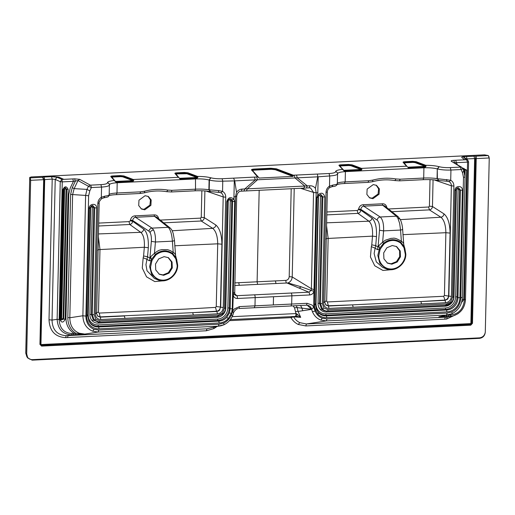 <?xml version="1.0" encoding="UTF-8"?>
<svg xmlns="http://www.w3.org/2000/svg" width="515" height="515" viewBox="0 0 515 515"><rect width="100%" height="100%" fill="white"/><g stroke="black" fill="none" stroke-linecap="round" stroke-linejoin="round"><path stroke-width="0.77" d="M460.442 167.111L461.71 167.266L462.399 168.051C462.824 168.36 462.393 168.856 461.105 169.538L460.442 167.111L450.277 167.607C445.99 167.768 442.282 167.465 439.147 166.712L437.28 168.881L437.061 178.634C433.302 178.036 428.847 177.842 423.697 178.048L400.116 179.201L395.99 178.956C388.329 177.669 380.63 178.048 372.892 180.083L368.74 180.726L345.166 181.879C340.203 182.162 337.595 182.703 337.338 183.495M438.877 180.495L437.364 178.692L438.574 180.437M438.844 166.635C435.381 165.753 431.01 165.315 425.725 165.309L416.178 161.71L412.509 161.337L405.015 161.704C403.554 161.794 402.923 162.013 403.103 162.341L406.509 166.197L361.491 168.386C362.103 169.139 361.974 169.731 361.105 170.169L360.854 168.907L361.491 168.386L352.067 164.832L348.398 164.459L340.904 164.826C339.443 164.922 338.806 165.135 338.992 165.47L344.149 171.012L345.372 170.935L345.398 171.63L423.929 167.8L423.697 178.048L423.098 179.696C429.13 179.471 434.171 179.716 438.226 180.43L438.381 180.443M425.184 167.06L425.087 165.83L425.725 165.309C426.227 166.068 426.047 166.654 425.184 167.06L423.903 167.105L423.929 167.8C429.072 167.613 433.521 167.974 437.28 168.881L437.364 178.692L450.709 180.25L449.119 181.679L446.705 181.132L446.756 179.49M464.994 176.935L463.506 177.482L460.777 297.825C460.352 304.352 457.417 309.045 451.97 311.89L452.099 313.661L446.479 315.064L447.162 313.088L327.012 318.946L322.248 318.212C318.952 316.925 316.577 314.536 315.129 311.054L314.382 304.835L316.822 197.586L317.761 195.095L317.813 192.732L316.165 192.784L315.45 188.4C314.092 186.617 312.283 185.741 310.011 185.786L307.333 185.915L297.239 177.842L296.492 175.049L329.066 173.516L329.729 175.943L329.497 186.153C327.328 187.608 326.169 189.662 326.027 192.32L327.334 191.973L324.83 302.292L325.808 305.002L328.428 306.039L329.008 308.401L353.161 307.223L352.575 304.861L420.929 301.526L421.508 303.895L445.642 302.717L445.057 300.354L447.754 299.061L448.868 296.125L451.398 296.408L453.902 186.089L451.372 185.799C451.365 183.907 450.612 182.535 449.119 181.679M453.902 186.089C453.876 183.437 452.814 181.492 450.709 180.25L450.94 170.034C445.797 170.22 441.342 169.866 437.583 168.959L439.147 166.712M445.642 302.717C449.067 302.196 450.986 300.097 451.398 296.408M444.426 295.436L443.673 296.28L445.057 300.354L420.929 301.526L444.715 300.097C446.943 299.704 448.237 298.314 448.597 295.919L450.084 233.089C449.891 223.549 447.85 217.143 443.956 213.854C443.673 215.772 442.649 216.892 440.885 217.221C444.065 219.866 445.733 225.023 445.881 232.703L444.426 295.436L448.868 296.125L451.372 185.799L434.145 179.896M430.025 179.651L429.42 206.174L432.465 206.515L433.07 179.812M429.42 206.174L428.647 207.011L429.388 209.882C431.177 209.573 432.207 208.453 432.465 206.515L443.956 213.854M400.303 219.641L440.885 217.221L429.388 209.882L391.883 211.71M450.084 233.089L445.881 232.703L402.904 234.653M402.479 229.136C402.891 229.471 402.254 229.774 400.561 230.051L399.646 223.368L397.838 218.109L396.402 216.203L382.69 205.234L384.596 205.878L398.25 216.809L400.149 219.242L397.838 218.109M403.779 244.902L404.069 246.292M392.546 269.583L382.941 270.452L374.74 265.759L370.433 256.927L371.354 246.64L375.12 248.179L374.122 253.547L376.323 261.935L382.561 267.317L385.973 268.727L379.793 263.287L377.804 255.389L379.504 248.449L383.578 243.267L382.626 242.192L385.413 240.183L391.207 238.297C393.357 238.722 393.473 236.559 401.385 241.278C402.93 242.256 403.721 243.299 403.741 244.413M384.055 243.84L380.431 248.854L379.504 248.449L378.815 245.629L378.055 247.161L375.731 245.558L375.12 248.179L377.437 249.646L379.059 249.472L380.012 249.91L378.828 255.511C378.255 259.933 381.963 269.203 391.741 269.017C401.539 268.251 405.672 258.594 405.305 254.217L403.998 247.715L400.593 243.035C395.185 239.359 389.675 239.63 384.055 243.84L383.578 243.267C389.469 238.793 395.23 238.509 400.857 242.423L404.178 246.537L405.788 254.03M378.815 245.629L382.626 242.192L383.598 230.875L379.504 230.257C379.78 225.132 378.982 221.74 377.128 220.072C377.501 218.283 378.525 217.259 380.212 216.995C382.703 219.326 383.83 223.954 383.598 230.875L400.561 230.051L401.385 241.278L400.593 243.035M371.354 246.64L371.759 244.87L375.731 245.558L376.484 236.591C376.832 227.373 375.338 221.218 372.01 218.128C371.624 219.911 370.588 220.935 368.901 221.193L357.931 213.365C359.67 212.965 360.635 211.897 360.815 210.152L360.867 209.386C361.112 207.513 362.064 206.438 363.719 206.161L363.345 204.719C360.918 204.822 359.341 206.238 358.62 208.968L358.466 209.708L357.191 210.493L326.877 211.974M377.437 249.646L378.055 247.161L379.504 230.257M404.372 248.726L404.835 248.262L404.468 247.264L403.998 247.715M380.431 248.854L380.012 249.91M391.851 264.195L387.512 263.159L383.913 258.826L383.669 252.917L386.862 247.767L392.276 245.533L396.627 246.576L400.219 250.908L400.458 256.818L397.271 261.961L391.851 264.195M387.164 262.946L391.143 263.789L396.473 261.626L399.685 256.625L399.614 250.805L396.267 246.382M403.754 244.528L404.507 247.374M386.977 208.318L386.862 207.59C386.256 204.919 384.737 203.65 382.317 203.798L363.345 204.719M398.25 216.809L396.402 216.203L380.212 216.995L363.719 206.161L382.69 205.234L382.317 203.798M377.128 220.072L360.867 209.386L358.62 208.968M372.01 218.128L360.815 210.152L358.466 209.708M326.813 214.884L357.931 213.365L357.191 210.493M376.484 236.591L372.506 236.14C372.905 228.673 371.701 223.69 368.901 221.193L326.632 222.815M371.759 244.87L372.506 236.14L328.152 238.439L326.562 225.75M326.04 239.134C325.692 238.773 326.394 238.542 328.152 238.439L326.652 301.172C324.92 301.288 324.225 301.552 324.572 301.964M443.673 296.28L327.386 301.945L326.652 301.172M325.57 304.719L328.203 305.775L352.575 304.861L328.428 306.039L327.386 301.945M326.027 192.32L323.523 302.64C323.768 306.296 325.596 308.215 329.008 308.401M323.523 302.64L324.746 302.17M340.228 166.261L341.329 165.888L341.149 165.431L339.7 165.92L343.82 170.323L342.443 169.371C337.995 169.847 335.716 170.613 335.593 171.662L335.593 171.759C335.355 172.68 333.179 173.265 329.066 173.516M26.883 356.792L25.75 353.084L26.883 356.792L27.784 358.034L32.194 360.146L479.529 338.342C482.961 337.834 484.879 335.741 485.291 332.072L489.25 157.963L476.227 158.601L476.105 156.148L464.594 156.534C462.277 156.715 461.369 157.049 461.871 157.545L464.685 159.811L453.837 160.339C451.636 160.493 450.792 160.796 451.301 161.246L460.725 167.014M27.784 358.034L26.709 353.934L30.649 180.314L43.672 179.684L42.468 177.282L44.033 177.031L44.696 179.452L40.962 344.155L41.451 345.32L470.639 324.399L471.695 323.253L472.487 323.298L476.227 158.601L475.429 158.549L476.105 156.148L488.336 155.556L484.435 154.854L31.306 176.941L29.799 177.475L30.237 177.881L30.636 180.804L30.72 180.012M489.237 158.453L488.336 155.556M455.711 160.249L456.374 162.676L467.562 162.128L466.558 159.721L467.807 160.165L468.605 161.845L465.483 299.498C464.897 307.925 460.693 313.435 452.872 316.023L450.355 316.384L450.812 315.064C458.936 313.835 463.474 308.743 464.433 299.782L465.425 299.408M462.412 167.967L466.68 170.111L463.738 299.672L461.492 302.64M449.743 314.53L448.861 315.161L448.488 316.474L450.355 316.384L447.207 317.105L452.814 316.043M313.918 291.323L313.918 291.593C313.101 293.634 311.652 294.754 309.579 294.966L291.863 295.829L291.677 304.05L307.12 303.296L312.109 305.067L313.77 307.152L315.129 311.054L312.399 311.717L311.639 309.354L298.069 311.433L300.715 317.337L293.634 316.815C295.031 319.351 297.091 321.302 299.827 322.667L306.457 323.961L326.33 320.916L446.479 315.064L438.889 316.828L446.994 315.251L446.537 316.571L448.488 316.474L445.333 317.195L447.207 317.105L446.524 319.075L458.08 313.687M467.105 159.605L466.461 156.444C464.221 156.599 463.313 156.933 463.738 157.455L466.558 159.721L464.685 159.811M299.827 322.667L298.217 324.45L305.775 325.937L446.524 319.075M298.217 324.45C295.172 322.982 292.765 320.716 291.007 317.652L229.465 320.652M473.974 156.077L474.637 158.498L470.897 323.201L470.51 323.62L41.329 344.541M405.015 161.704L405.26 162.309L403.812 162.798L404.339 163.139L405.447 162.766L405.26 162.309L412.76 161.942L412.94 162.399L415.064 162.618L415.541 162.225L412.76 161.942L412.509 161.337M407.217 166.648L404.339 163.139M352.067 164.832L351.43 165.354L348.642 165.07L348.829 165.527L350.953 165.74L351.43 165.354L360.854 168.907M344.149 171.012L343.82 170.323L345.114 170.24L345.372 170.935L361.105 170.169M472.487 323.298L470.762 325.184L470.51 323.62M470.897 323.201L471.695 323.253L475.429 158.549L466.294 158.948M444.651 319.165L445.333 317.195L306.457 323.961L305.775 325.937M449.106 314.697L438.889 316.828L446.537 316.571M327.012 318.946L326.33 320.916L320.787 320.06C317.002 318.598 314.208 315.817 312.399 311.717M451.97 311.89L447.162 313.088M460.777 297.825L462.264 297.271M447.142 315.148L448.861 315.161M453.837 160.339L454.558 162.894M457.211 164.51L456.374 162.676L454.108 162.618M450.277 167.607L450.94 170.034L461.105 169.538L462.541 172.692L463.506 177.482M462.541 172.692L463.757 171.025M462.399 168.051L463.886 171.167L465.071 177.063L462.341 297.406C461.968 304.771 458.562 310.185 452.131 313.648L452.099 313.661M462.528 168.186L461.71 167.266L451.301 161.246M373.272 184.582L367.137 189.076L366.88 194.438L369.667 197.908L372.95 198.693L379.079 194.2L379.343 188.844L376.549 185.368L373.272 184.582M369.255 197.644L372.1 198.204L378.094 194.02L378.628 188.825L376.117 185.143M335.593 171.759C336.804 171.92 337.46 172.615 337.563 173.832L337.338 183.578C336.887 186.681 333.469 186.288 331.963 186.72L333.005 185.033L329.497 186.153L329.703 187.499M333.005 185.033C335.877 184.647 337.325 184.158 337.344 183.565L337.563 173.858C337.28 174.933 334.666 175.641 329.729 175.943L318.173 176.812L317.813 192.732M345.114 170.24L360.854 169.474L350.953 165.74M408.17 167.871L423.903 167.105L423.652 166.416L425.004 166.364L415.064 162.618M252.125 170.272L257.674 176.941L253.959 172.744L255.176 173.516L259.187 178.048L258.607 177.656L259.187 178.048L292.977 176.4L293.318 175.203L276.362 168.804L270.8 168.244L254.436 169.042C252.228 169.184 251.262 169.506 251.545 170.014L252.253 170.465C252.009 170.04 252.82 169.77 254.687 169.647L254.867 170.105C253.264 170.208 252.569 170.439 252.781 170.806L252.253 170.465M296.492 175.049L293.318 175.203M306.457 187.962L307.333 185.915L304.758 186.037L294.998 177.952L318.173 176.812M317.427 174.025L317.755 176.845L315.45 188.4M72.789 178.911L73.452 181.338L62.257 181.879L61.942 179.439L74.656 178.821L75.319 181.241L72.248 187.653L74.134 188.632L86.971 189.391L85.612 195.423L88.625 195.751L85.896 316.094L82.883 315.766C83.147 323.336 86.398 328.473 92.616 331.184L98.159 332.04L98.848 330.064L218.991 324.212L223.8 323.014C227.167 321.399 229.651 318.772 231.261 315.141L232.259 308.839L234.692 201.584L233.894 199.183L233.945 196.82L235.497 196.717L236.514 192.243C237.975 190.312 239.829 189.256 242.082 189.095L304.758 186.037L303.882 188.091M291.2 188.741L289.205 276.632C288.954 278.84 287.801 280.096 285.735 280.411L257.107 281.802L257.609 284.389L287.988 282.954L300.998 286.758L311.163 290.409L311.401 288.735L292.217 276.961C291.947 279.864 290.537 281.86 287.988 282.954M289.205 276.632L292.217 276.961L294.22 188.593M285.735 280.411L286.237 282.999M309.579 294.966A2.382 0.792 -92.8 0 0 308.846 292.179L287.022 282.999M303.599 188.136L303.734 189.301L313.545 192.443L316.165 192.784L313.957 291.323L311.163 290.409L308.846 292.179L291.13 293.041A2.382 0.792 87.2 0 1 291.863 295.829L273.517 296.724L273.33 304.944L291.677 304.05L291.026 305.962L306.399 305.215L307.12 303.296M311.639 309.354L307.223 305.241L306.476 305.208C309.206 305.279 310.931 306.663 311.639 309.354L313.77 307.152L313.918 291.593M314.382 304.835L315.547 304.487L316.126 308.556L315.167 309.406L317.993 314.234C320.407 316.68 323.362 317.845 326.858 317.729L446.994 311.871L446.563 310.017C449.737 309.824 452.415 308.556 454.597 306.206C456.754 303.824 457.88 300.94 457.977 297.561L459.934 297.76L462.367 190.293C462.747 185.194 454.861 185.349 454.938 190.505L452.518 297.322L453.56 297.039L455.981 190.228L454.938 190.505M316.126 308.556L315.547 304.487M316.139 308.607L318.624 312.83C320.703 314.974 323.304 315.991 326.42 315.869L326.858 317.729M446.994 311.871C450.496 311.652 453.509 310.197 456.039 307.507C458.498 304.751 459.798 301.5 459.934 297.76M458.105 187.756L459.541 189.752L460.416 190.093L458.421 187.75C457.037 187.814 456.219 188.638 455.981 190.228M452.518 297.322L450.683 301.906L446.428 303.959L328.164 309.727L327.656 311.047L326.169 311.015M327.701 311.041L445.945 305.279L451.262 302.717C449.878 304.262 448.102 305.118 445.926 305.279L446.428 303.959M445.945 305.279L327.682 311.047C325.538 311.092 323.819 310.403 322.499 308.994L320.407 303.464L322.364 303.663L324.785 197.045C323.581 192.719 321.238 192.069 317.761 195.095L318.528 195.7L318.006 197.297L316.822 197.586M328.164 309.727L323.993 308.079L322.364 303.663M445.597 305.221L445.224 306.213C447.587 306.058 449.627 305.073 451.34 303.258C453 301.391 453.882 299.189 453.973 296.659L453.206 296.917M326.394 312L326.774 311.015C324.585 311.054 322.834 310.371 321.514 308.955L320.401 309.637C322.03 311.292 324.032 312.084 326.394 312L445.224 306.213M320.478 194.464L321.952 196.524L322.828 196.846L320.407 303.464L318.058 303.284C318.032 305.813 318.817 307.931 320.401 309.637M316.525 309.637L318.276 312.096C320.407 314.259 323.021 315.296 326.111 315.212L325.789 313.815C323.014 313.912 320.665 312.985 318.753 311.047C316.892 309.039 315.972 306.554 316.004 303.586L318.431 196.621C319.113 195.127 319.802 195.05 320.485 196.376L321.952 196.524L319.525 303.432L321.514 308.955M324.785 197.045L322.828 196.846L320.806 194.458L318.528 195.7M455.64 296.782C455.537 299.749 454.507 302.331 452.55 304.526C450.541 306.657 448.147 307.816 445.372 307.989L445.694 309.386C448.752 309.167 451.398 307.873 453.631 305.504C455.801 303.065 456.96 300.206 457.108 296.93L455.64 296.782L458.073 189.604L459.541 189.752L457.108 296.93L457.977 297.561L460.416 190.093L462.367 190.293M455.64 189.816L456.399 189.559C457.017 188.419 457.571 188.439 458.073 189.604M316.004 303.586L315.238 303.844M446.563 310.017L445.694 309.386L326.111 315.212L326.42 315.869L446.563 310.017M313.963 289.636L311.401 288.735L313.545 192.443L310.577 188.026L309.361 187.833M232.587 315.611L231.261 315.141L232.722 311.099L234.454 308.852L239.533 306.592L254.983 305.839L254.333 307.751L291.026 305.962M310.011 185.786L309.109 187.833L309.959 187.878M246.453 190.891L247.335 188.838L257.481 179.78L294.998 177.952L294.252 175.158M293.421 316.525L293.634 316.815L291.007 317.652L291.13 316.635M311.594 309.206L297.155 307.622L298.069 311.433A2.182 0.605 166.5 0 0 295.488 311.723L294.574 307.912L293.125 305.859M296.267 305.71L297.155 307.622A2.182 0.605 166.5 0 0 294.574 307.912M232.143 316.68L296.028 313.571L295.488 311.723M296.878 313.931L300.715 317.337L296.801 316.377L296.878 313.931L296.028 313.571A3.573 1.191 87.2 0 1 294.998 316.448L294.998 316.448A3.573 1.191 87.2 0 1 294.915 316.442M297.29 316.397L296.788 316.371L297.29 316.397M276.362 168.804L275.725 169.326L271.051 168.849L271.231 169.306L275.242 169.712L275.725 169.326L282.4 171.843L281.872 172.216L275.242 169.712M292.977 176.4L281.872 172.216M283.038 171.328L282.4 171.843L293.312 175.963M462.039 300.38L462.18 299.492M466.68 170.111L465.212 169.963L463.79 168.315M463.584 168.321L464.575 169.718L463.114 169.57M465.071 176.285L465.212 169.963L464.575 169.718L464.511 172.834M90.724 185.136L100.895 184.64L101.558 187.061L91.387 187.557L90.724 185.136L90.164 185.072L88.464 186.276L91.387 187.557L89.81 190.859L86.971 189.391L88.464 186.276L78.003 180.559L73.452 181.338L70.246 188.026L68.74 194.522L65.946 317.633C65.907 324.585 68.611 329.845 74.051 333.43L73.51 334.75L71.643 334.84L72.1 333.527C64.014 333.083 59.695 328.416 59.135 319.532L57.126 319.313C57.854 329.169 62.688 334.344 71.643 334.84L66.261 335.671L65.579 337.64C55.137 336.958 49.62 330.997 49.015 319.764L52.208 179.091L55.227 179.42L57.075 177.276L61.942 179.439L60.249 181.66L57.126 319.313L52.034 320.098L49.015 319.764M213.603 327.514L213.97 328.557L216.532 326.838M213.97 328.557L206.322 330.785L65.579 337.64M223.8 323.014L223.935 324.785L207.004 328.808L218.309 326.182L98.159 332.04L84.82 334.081L75.917 333.34L75.46 334.653L66.261 335.671C57.133 335.065 52.388 329.877 52.034 320.098L55.227 179.42L60.249 181.66L62.257 181.879L59.135 319.532M68.147 189.43C66.416 185.857 64.626 185.979 62.785 189.797L59.843 319.358C61.523 323.008 63.306 322.957 65.199 319.203L68.147 189.43L66.049 189.05L65.135 187.743M44.033 177.031L51.545 176.664L57.075 177.276M254.5 177.096L256.734 176.986L257.481 179.78L255.24 179.889L254.5 177.096L222.107 178.731L222.77 181.158L222.538 191.368C224.643 192.616 225.712 194.561 225.737 197.206L223.233 307.532C222.821 311.215 220.896 313.32 217.472 313.835L100.837 319.519L100.258 317.156L97.644 316.126L96.575 313.294L95.352 313.764L97.856 203.438L99.08 202.968M25.75 353.084L29.735 177.36L30.224 178.364M40.962 344.155L39.938 344.381L41.58 346.099L40.447 344.265L44.187 179.568L42.468 177.282L30.237 177.881L30.243 178.383M74.656 178.821L79.703 179.355L90.164 185.072M100.895 184.64C105.015 184.383 107.191 183.797 107.423 182.883L107.423 182.786C107.545 181.731 109.824 180.965 114.272 180.488L110.822 176.587C110.635 176.259 111.272 176.04 112.734 175.943L120.227 175.583L123.896 175.95L133.321 179.51L132.683 180.031L132.934 181.286C133.797 180.862 133.926 180.269 133.321 179.51L178.338 177.315L174.933 173.465C174.746 173.13 175.383 172.918 176.845 172.821L184.338 172.454L188.007 172.828L197.554 176.426C202.833 176.433 207.204 176.877 210.674 177.752L210.976 177.836C214.111 178.589 217.819 178.885 222.107 178.731M30.649 180.314L30.263 177.9M234.763 282.896L257.107 281.802L259.18 190.299M257.609 284.389L234.705 285.51M233.269 295.256L233.25 295.526C233.984 297.49 235.381 298.475 237.447 298.481A2.382 0.792 -92.8 0 0 236.713 295.694L234.57 293.595M291.13 293.041L236.713 295.694L235.22 295.166L234.692 294.335M236.61 196.189L235.497 196.717L233.224 295.256L234.634 294.136L235.213 295.166M220.935 325.815L223.961 324.772C227.933 322.828 230.823 319.789 232.626 315.65L233.507 313.03L232.722 311.099L233.25 295.526M239.533 306.592L238.883 308.504L254.333 307.751M120.227 175.583L120.471 176.188L123.259 176.471L122.782 176.864L120.658 176.645L120.471 176.188L112.978 176.555L113.158 177.012L112.058 177.385L111.523 177.044L112.978 176.555L112.734 175.943M122.782 176.864L132.683 180.598L115.65 181.441L114.272 180.488L115.978 182.13L112.058 177.385M175.641 173.916L177.089 173.433L177.276 173.883L176.169 174.257L174.933 173.465M184.769 173.523L184.582 173.066L187.37 173.349L186.894 173.735L177.276 173.883M186.894 173.735L196.833 177.488L195.481 177.533L195.526 189.172C200.593 188.96 205.047 189.153 208.89 189.752L210.706 191.612M197.007 178.184C197.953 177.533 198.133 176.948 197.554 176.426L196.917 176.948L197.007 178.184L179.999 178.995L176.169 174.257M67.446 337.55L68.128 335.58L207.004 328.808L206.322 330.785M79.703 179.355L78.003 180.559L74.134 188.632L72.615 194.651L69.821 317.761L82.883 315.766L85.612 195.423L70.607 194.432L67.813 317.543L69.821 317.761C69.918 325.428 73.059 330.585 79.246 333.231L84.82 334.081L75.46 334.653M218.991 324.212L218.309 326.182L220.909 325.821M85.896 316.094C86.018 322.596 88.747 327.012 94.078 329.336L98.848 330.064M67.813 317.543C67.858 324.643 70.561 329.909 75.917 333.34L74.051 333.43M72.248 187.653L70.607 194.432M89.81 190.859L88.625 195.751M232.259 308.839L230.166 308.646L229.478 312.772L226.806 317.304C224.572 319.68 221.894 320.948 218.772 321.115L219.203 322.976L99.06 328.834L98.629 326.974C95.558 327.102 92.958 326.092 90.833 323.935L88.895 321.103L87.756 315.727M219.203 322.976C222.705 322.757 225.718 321.302 228.248 318.611L231.299 313.493L229.478 312.772M99.06 328.834C95.565 328.95 92.61 327.785 90.202 325.338C87.859 322.815 86.7 319.686 86.739 315.946L89.179 208.478C89.037 203.412 96.936 202.788 96.62 207.97L94.194 314.781L92.243 314.588L94.335 320.111L99.511 322.165L217.755 316.403L223.092 313.835L222.512 313.03L224.347 308.44L226.767 201.822C228.171 197.367 230.546 196.492 233.894 199.183L232.188 199.891L232.6 201.397L231.744 201.062L230.141 198.861M86.739 315.946L87.788 315.669L88.895 321.103M89.179 208.478L90.196 208.137L92.797 205.569L94.663 207.77L93.788 207.448L92.468 205.575M94.194 314.781L95.822 319.203L99.994 320.845L218.257 315.083L217.781 316.403L99.511 322.165L98.899 322.171L99.485 322.165L99.994 320.845M218.257 315.083L222.512 313.03M87.447 314.948L88.213 314.691L90.646 207.513C91.2 206.29 91.76 206.219 92.32 207.3L93.788 207.448L91.355 314.556L93.35 320.079L98.603 322.132L98.223 323.124C95.861 323.201 93.859 322.416 92.23 320.761C90.646 319.049 89.861 316.931 89.887 314.408L92.243 314.588L94.663 207.77L96.62 207.97M97.998 322.139L98.899 322.171M225.042 308.041L225.802 307.783C225.712 310.313 224.836 312.508 223.169 314.375C221.456 316.197 219.422 317.182 217.053 317.33L217.433 316.339M224.347 308.44L225.39 308.163C225.705 309.322 224.952 311.215 223.124 313.828L223.092 313.835M226.767 201.822L227.81 201.545C228.235 199.685 229.117 198.796 230.456 198.861L232.188 199.891M88.213 314.691C88.181 317.658 89.095 320.143 90.955 322.145C92.874 324.09 95.217 325.017 97.998 324.92L98.32 326.317C95.178 326.381 92.565 325.345 90.486 323.201L88.735 320.736M217.575 319.094C220.356 318.92 222.75 317.761 224.759 315.624C226.716 313.435 227.746 310.854 227.849 307.886L229.317 308.034C229.117 311.478 227.958 314.337 225.834 316.603C223.652 318.959 221.006 320.253 217.903 320.485L217.575 319.094L97.998 324.92M227.849 307.886L230.276 200.914C229.658 199.492 228.975 199.472 228.229 200.876L227.463 201.133M98.629 326.974L98.32 326.317L217.903 320.485L218.772 321.115L98.629 326.974M109.174 194.683L109.392 184.904L109.174 194.683C109.103 195.294 107.661 195.784 104.841 196.151L101.326 197.277L101.539 198.623M109.174 194.612C109.457 193.82 112.064 193.28 116.995 192.996L117.201 182.053L115.978 182.13M104.841 196.151L103.798 197.844C109.463 196.736 108.131 196.885 109.174 194.696M97.856 203.438C98.005 200.786 99.157 198.732 101.326 197.277L101.558 187.061C106.496 186.758 109.109 186.057 109.392 184.956C109.289 183.733 108.639 183.044 107.423 182.883M100.837 319.519C97.425 319.339 95.597 317.414 95.352 313.764M193.318 315.013L192.739 312.65L100.032 316.892L97.399 315.843M98.397 236.868L99.981 249.563L98.481 312.296C96.749 312.405 96.054 312.669 96.402 313.088M98.481 312.296L99.215 313.069L186.765 309.039L215.502 307.397L216.255 306.554L220.426 307.043L221.92 244.207C221.727 234.673 219.68 228.261 215.785 224.971L204.294 217.633L201.256 217.291L201.854 190.775M124.971 318.347L124.392 315.978L100.258 317.156L99.215 313.069M97.869 250.251C97.522 249.891 98.223 249.659 99.981 249.563L144.335 247.258C144.728 239.79 143.531 234.808 140.73 232.317C142.018 232.42 143.054 231.396 143.833 229.252C147.168 232.336 148.661 238.49 148.314 247.715L147.56 256.689L149.884 258.292L151.339 241.381L155.427 241.999C155.672 237.048 155.06 233.05 153.586 230.018L152.041 228.119L135.542 217.285C133.906 217.542 132.954 218.618 132.683 220.51L132.638 221.27C132.439 223.021 131.473 224.096 129.748 224.489L140.73 232.317L98.462 233.932M143.588 256L143.183 257.77L146.949 259.309L147.56 256.689L143.588 256L144.335 247.258L148.314 247.715M151.339 241.381C151.59 237.743 151.178 234.814 150.103 232.587L148.957 231.196L132.683 220.51L130.437 220.092C131.151 217.362 132.722 215.946 135.162 215.843L154.133 214.916C156.579 214.787 158.092 216.055 158.678 218.714L158.794 219.442M156.425 217.008L170.079 227.926L168.231 227.327C170.465 229.613 171.856 234.228 172.39 241.168L155.427 241.999L154.455 253.316L150.644 256.747L151.333 259.573L149.633 266.513L151.629 274.411L157.802 279.845C166.654 283.939 177.9 275.248 177.656 265.199L176.664 259.38L176.008 257.661L172.686 253.547L173.214 252.401L170.452 250.663L167.639 249.685L161.832 249.595C160.133 250.322 159.83 249.189 154.455 253.316L155.408 254.391L151.333 259.573L152.26 259.978L155.884 254.964C161.465 250.754 166.976 250.483 172.422 254.153L175.827 258.833L177.134 265.341C177.572 269.454 173.375 279.465 163.577 280.134C153.779 280.424 150.032 270.793 150.657 266.628L151.841 261.034L150.889 260.596L149.266 260.77L146.949 259.309L145.951 264.671L147.02 270.774L154.41 278.441M149.266 260.77L150.644 256.747M172.422 254.153L172.686 253.547C166.976 249.653 161.214 249.936 155.408 254.391L155.884 254.964M175.898 257.416L175.57 255.53C175.551 254.404 174.765 253.361 173.214 252.401L172.39 241.168C174.083 240.891 174.72 240.589 174.308 240.26M175.57 255.53L176.297 258.382L175.827 258.833M156.412 217.002L154.513 216.358L154.133 214.916M177.617 265.148L176.278 258.356M176.201 259.843L176.664 259.38M163.686 275.319L169.107 273.079L172.293 267.922L172.042 262.013L168.431 257.68L164.105 256.65L158.691 258.891L155.504 264.034L155.742 269.944L159.341 274.276L163.686 275.319M151.841 261.034L152.26 259.978M168.077 257.487L171.437 261.903L171.527 267.729L168.315 272.738L162.972 274.907L158.993 274.064M98.642 226.001L129.748 224.489L129.014 221.617L130.289 220.832L130.437 220.092M143.833 229.252L132.638 221.27L130.289 220.832M148.957 231.196C149.331 229.407 150.354 228.377 152.041 228.119L168.231 227.327L154.513 216.358L135.542 217.285L135.162 215.843M204.899 190.93L204.294 217.633C204.037 219.602 203.013 220.729 201.217 221.006L200.483 218.135L201.256 217.291M172.177 230.759L212.714 228.345C214.852 227.578 215.875 226.452 215.785 224.971M174.733 245.777L217.716 243.82C217.575 236.166 215.907 231.003 212.714 228.345L201.217 221.006L163.706 222.834M176.336 258.491L175.634 256.219M175.737 256.174L175.583 255.646M143.183 257.77L142.256 268.025L146.563 276.87L154.77 281.57L164.375 280.707M221.92 244.207L217.716 243.82L216.255 306.554M215.502 307.397L216.545 311.215L192.739 312.65L216.886 311.472L217.472 313.835M220.426 307.043C220.027 309.502 218.733 310.893 216.545 311.215L218.347 311.111L219.583 310.178L220.426 307.043M223.233 307.532L220.697 307.243L223.201 196.923L225.737 197.206M140.576 191.85L139.971 193.498L116.396 194.644L116.995 192.996L140.576 191.85L144.721 191.2C152.459 189.166 160.159 188.786 167.826 190.074L171.952 190.318L195.526 189.172L194.928 190.82L171.347 191.966L171.952 190.318M218.547 192.23L220.948 192.803C222.448 193.685 223.201 195.056 223.201 196.923L205.974 191.02M220.311 192.526L210.056 191.548C206 190.84 200.959 190.595 194.928 190.82M145.101 195.706L148.384 196.492L151.172 199.962L150.914 205.324L144.779 209.817L141.503 209.032L138.709 205.556L138.973 200.2L145.101 195.706M147.947 196.26L150.464 199.949L149.923 205.137L143.93 209.328L141.084 208.768M218.54 192.25L218.585 190.608L222.538 191.368L220.948 192.803M218.585 190.608L209.193 189.81L209.418 180.076C213.178 180.984 217.626 181.344 222.77 181.158L234.306 180.9L233.945 196.82M179.046 177.772L179.999 178.995M233.295 293.563L234.447 292.488M309.245 187.859L241.361 191.168C238.973 191.11 237.415 192.829 236.688 196.318L234.692 294.239M243.885 191.014L244.76 188.966L255.24 179.889L234.306 180.9M236.514 192.243L234.724 180.887L233.559 178.113M242.082 189.095L241.361 191.168M254.668 173.195L251.545 170.014M255.176 173.516L252.781 170.806M60.783 319.912L63.1 318.811L63.738 319.055L60.905 320.111L60.603 319.197M62.785 189.797L63.564 189.591C63.969 188.232 64.575 187.615 65.373 187.737L66.68 189.282L63.738 319.055L65.199 319.203M64.581 188.902L64.079 189.018L61.137 318.592L61.639 318.663L64.581 188.902L66.049 189.05L63.1 318.811L61.639 318.663M372.892 180.083L372.551 181.647M395.99 178.956L394.902 180.559L399.518 180.849L400.116 179.201M368.74 180.726L368.025 182.355L372.699 181.666C380.167 179.703 387.589 179.336 394.966 180.578M337.563 173.78L337.563 173.735C337.846 172.634 340.46 171.933 345.398 171.63L345.166 181.879L344.445 183.501L368.141 182.374M353.161 307.223L421.508 303.895M428.647 207.011L388.458 208.974M448.945 315.154L450.812 315.064M464.433 299.782L467.562 162.128L468.605 161.845M467.807 160.165L464.929 157.854L463.738 157.455M340.904 164.826L341.149 165.431L348.642 165.07L348.398 164.459M348.829 165.527L341.329 165.888M339.7 165.92L338.992 165.47M416.178 161.71L415.541 162.225L425.087 165.83M470.762 325.184L41.58 346.099M444.497 315.431L444.413 315.991M322.248 318.212L320.787 320.06M255.865 349.241L255.871 348.758L479.542 337.859C482.825 337.351 484.744 335.42 485.291 332.072M337.563 173.742C337.46 172.519 336.804 171.83 335.593 171.662M423.652 166.416L407.919 167.182M412.94 162.399L405.447 162.766M275.956 283.501L275.454 280.907M299.267 287.866A2.382 2.054 113.6 0 0 300.998 286.758M317.993 314.234L318.624 312.83M450.683 301.906L451.262 302.717M323.993 308.079L322.499 308.994M456.399 189.559L453.973 296.659M450.902 302.653L451.34 303.258M318.058 303.284L320.485 196.376M325.789 313.815L445.372 307.989M317.665 196.878L318.431 196.621M303.734 189.301L300.554 188.284M302.769 310.712L301.887 308.144A5.955 5.292 96.3 0 0 300.322 305.511M271.231 169.306L254.867 170.105M254.687 169.647L271.051 168.849M462.296 298.307L462.27 299.524L463.738 299.672M255.871 348.758L32.207 359.657C28.937 359.47 27.102 357.725 26.709 354.417M39.938 344.381L43.672 179.684L52.208 179.091L51.545 176.664L53.412 176.574L58.948 177.179L63.809 179.349M73.967 333.43L72.1 333.527M237.447 298.481L273.517 296.724M254.436 294.831A2.382 0.792 87.2 0 1 255.17 297.619L254.983 305.839L273.33 304.944M239.263 285.284L238.76 282.696M132.683 180.031L123.259 176.471M184.338 172.454L184.582 173.066L177.089 173.433L176.845 172.821M196.917 176.948L187.37 173.349L188.007 172.828M110.822 176.587L111.523 177.044M79.246 333.231L78.589 333.817M94.078 329.336L92.616 331.184M210.976 177.836L209.116 179.999L210.674 177.752M230.276 200.914L231.744 201.062L229.317 308.034L230.166 308.646L232.6 201.397L234.692 201.584M228.248 318.611L226.806 317.304M87.788 315.669L90.196 208.137M95.822 319.203L94.335 320.111M92.32 207.3L89.887 314.408M93.35 320.079L92.23 320.761M98.223 323.124L217.053 317.33M222.731 313.77L223.169 314.375M225.802 307.783L228.229 200.876M90.646 207.513L89.88 207.77M150.103 232.587C150.708 231.093 151.867 230.231 153.586 230.018M98.706 223.092L129.014 221.617M160.281 220.092L200.483 218.135M107.423 182.786C108.633 182.947 109.289 183.643 109.392 184.859C109.676 183.758 112.289 183.057 117.227 182.748L195.764 178.924C200.901 178.737 205.356 179.091 209.116 179.999L208.89 189.752L210.403 191.561M144.721 191.2L144.38 192.764M167.826 190.074L166.731 191.677L171.347 191.966M179.748 178.306L195.481 177.533M116.95 181.364L117.201 182.053L132.934 181.286M113.158 177.012L120.658 176.645M29.728 177.842L25.814 353.2L26.696 354.423M256.734 176.986L257.674 176.941M63.545 189.636L60.628 319.152L63.564 189.591M60.603 319.1L59.843 319.358M63.319 189.275L64.079 189.018M60.377 318.849L61.137 318.592M336.791 184.673C338.703 184.016 341.297 183.636 344.561 183.527M448.481 181.402L438.226 180.43M400.149 219.242C401.494 221.952 402.324 225.306 402.64 229.317L403.766 244.728L404.468 247.264M385.973 268.727C394.818 272.815 406.071 264.124 405.826 254.082L404.835 248.262M403.683 162.598L407.462 166.963M339.572 165.727L343.389 170.137M452.131 313.648L449.144 314.684M423.098 179.696L399.518 180.849M331.963 186.72L329.845 187.505C328.287 188.535 327.45 190.022 327.334 191.973M315.573 304.552L318.006 197.297M316.133 308.582L316.686 309.998M451.295 302.711C453.11 300.123 453.863 298.23 453.56 297.039M327.077 311.047L327.682 311.047M296.801 316.377L230.327 319.596M463.358 168.283L462.753 168.688M488.883 156.502L489.057 157.101M115.218 181.261L111.401 176.845M90.228 208.202C90.666 206.386 91.522 205.504 92.797 205.569L92.797 205.569M217.781 316.403L223.124 313.828M227.81 201.545L225.39 308.163M230.456 198.861L229.832 198.816M116.396 194.644C112.965 194.779 110.371 195.159 108.62 195.79M96.659 313.41L99.163 203.09C98.803 202.286 99.64 200.792 101.674 198.629L103.798 197.844M170.079 227.926C172.474 230.366 172.126 230.772 173.195 233.398L174.469 240.434L175.596 255.839M154.391 278.435L157.802 279.845M139.971 193.498L144.528 192.784C151.996 190.82 159.418 190.46 166.796 191.696M179.291 178.087L175.512 173.722M233.507 313.03C233.321 312.38 236.115 308.562 237.943 308.639M60.635 319.731L60.628 319.152"/></g></svg>
